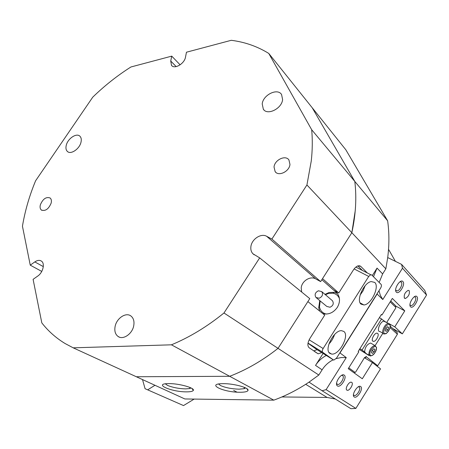 <?xml version="1.0" encoding="UTF-8"?>
<svg xmlns="http://www.w3.org/2000/svg" width="449" height="449" viewBox="0 0 449 449"><rect width="100%" height="100%" fill="white"/><g stroke="black" fill="none" stroke-linecap="round" stroke-linejoin="round"><path stroke-width="0.67" d="M165.333 383.839L167.556 385.405C172.669 387.498 178.674 388.666 185.566 388.896L189.719 388.537L191.055 387.97M218.59 384.018L220.493 385.528C225.432 387.717 231.617 388.929 239.059 389.176L244.149 388.688L245.648 387.947M416.891 296.626C419.546 299.096 412.973 309.63 410.554 306.768C407.81 304.36 414.517 293.635 416.891 296.626M409.971 304.927L411.132 305.595C413.652 305.578 417.059 298.669 415.308 297.12L414.27 296.8M402.921 281.574C405.801 284.262 398.931 295.212 396.304 292.114C393.335 289.493 400.345 278.341 402.921 281.574M395.653 290.099L397.112 290.924C399.818 290.722 403.123 283.74 401.288 282.101L400.003 281.759M344.203 375.117C347.577 377.098 340.544 388.306 337.424 385.91C333.944 384.007 341.128 372.58 344.203 375.117M336.576 383.424L337.48 384.4C340.258 385.461 345.146 377.02 342.598 375.566L341.582 375.364M360.693 386.572C363.808 388.385 357.084 399.167 354.21 396.944C351.006 395.204 357.87 384.226 360.693 386.572M353.453 394.705L354.194 395.462C356.736 396.523 361.518 388.34 359.144 386.993L358.341 386.802M239.962 392.263C222.968 392.392 205.215 383.53 223.428 383.665L223.507 383.665C233.845 383.558 248.92 387.678 248.05 390.299C247.685 391.601 244.986 392.252 239.962 392.263M186.492 391.859C170.929 391.983 152.273 383.48 169.015 383.614L169.077 383.614C179.202 383.491 195.023 387.964 193.328 390.383C192.778 391.371 190.499 391.859 186.492 391.859M346.881 390.119L347.156 390.248C349.563 391.208 353.964 383.642 351.73 382.38L351.399 382.228C348.957 381.358 344.624 388.924 346.881 390.119M404.442 298.203L405.38 298.506C408.646 296.553 409.915 293.932 409.179 290.638L408.186 290.329C404.925 292.344 403.679 294.971 404.442 298.203M43.312 266.611L34.814 261.913C37.351 260.201 39.54 259.926 41.392 261.082C45.226 263.395 43.02 272.599 37.727 276.079L33.097 279.345L41.813 322.882C48.217 331.109 55.99 338.002 65.133 343.552L73.193 347.829L136.328 376.745L229.68 376.296L136.328 376.745L184.848 398.959L273.811 400.143L229.68 376.296C246.439 369.864 262.558 360.547 278.032 348.351C262.558 360.547 246.439 369.864 229.68 376.296L171.434 344.815C189.478 337.351 206.989 326.743 223.972 312.987L278.032 348.351L307.874 301.599L324.717 315.125L309.967 338.35C307.531 342.688 307.239 345.809 309.097 347.711L318.178 353.829L321.753 352.605M367.349 272.975L360.721 266.341L358.291 265.774C356.54 266.274 354.89 267.694 353.352 270.034L338.771 292.989L322.528 278.638L351.848 232.705L385.843 268.828L382.632 273.918L379.164 282.455M387.633 220.796L345.814 149.764L312.218 107.76L354.805 181.441C356.764 197.582 355.776 214.667 351.848 232.705L306.925 184.982L311.269 160.955C312.465 150.056 312.605 139.65 311.685 129.739L387.633 220.796C389.289 232.52 389.317 244.778 387.712 257.563L401.597 264.394L424.748 290.385L426.55 295.044L402.478 268.216L382.784 299.534L380.359 295.375L378.99 290.716M373.501 276.752L377.037 268.104L372.322 275.563M333.237 359.801C328.668 362.046 324.964 365.385 322.118 369.819L318.824 375.038L278.032 348.351L309.776 298.619L259.679 257.883L223.972 312.987M323.089 353.442L315.535 365.396C318.307 361.069 321.899 357.758 326.311 355.462M145.078 388.705L183.518 405.576L145.078 388.705L142.513 379.573M154.961 385.276L147.878 389.71M382.784 299.534L377.104 294.016L339.977 352.948L346.263 357.6L326.114 389.642L355.849 408.41L380.516 368.854L372.44 362.567L362.309 378.771L348.244 368.68L358.768 351.915L358.173 351.455L381.409 314.452L381.959 314.968L392.342 298.428L404.774 310.854L394.772 326.844L402.343 333.86L426.55 295.044M346.263 357.6L341.212 357.533L336.183 358.611M318.824 375.038L309.024 382.133C297.631 389.766 285.89 395.771 273.811 400.143M355.849 408.41L350.894 408.697L322.079 390.753L309.024 382.133M322.079 390.753L326.114 389.642M402.478 268.216L401.597 264.394M387.712 257.563L385.843 268.828M392.808 328.561L402.343 333.86M395.451 261.413L388.537 249.33M281.888 396.955L327.074 397.444L335.352 399.021M183.518 405.576L194.164 399.082M381.308 314.609L381.959 314.968M394.772 326.844L389.67 324.021M404.774 310.854L395.636 305.999M372.44 362.567L364.476 357.758M338.771 292.989L333.882 290.301L336.952 293.001M313.649 350.899L317.078 349.676M362.45 270.466L357.864 265.903M364.56 357.6L364.958 357.836L366.339 356.848L366.384 356.484L364.487 357.645L355.642 372.053L355.075 372.406L348.761 367.854M386.673 322.505L395.692 308.132L395.805 307.413L390.181 301.874M390.299 326.26L397.197 332.586L397.393 334.252L377.732 365.755L366.339 356.848M366.171 358.779L364.958 357.836M390.097 327.59L397.393 334.252M390.753 300.959L395.608 305.752L395.805 307.413M355.075 372.406L354.042 372.838M377.059 366.165L377.732 365.755M335.858 291.384L335.616 291.766L336.868 292.911C340.219 297.109 340.37 301.93 337.322 307.38C333.433 312.751 328.629 314.85 322.91 313.677M343.794 331.435L341.521 330.683C333.871 330.043 323.763 349.883 329.92 353.419L331.525 354.036C338.984 355.574 349.878 335.521 343.794 331.435M374.741 282.427L371.194 281.562C363.836 282.646 355.894 300.37 361.035 304.13L363.937 304.966C371.2 304.613 379.815 286.692 374.741 282.427M316.91 349.575L333.478 359.952L333.832 360.092L336.492 358.167L380.561 288.219C381.51 286.535 381.689 285.267 381.094 284.402L371.677 274.917L370.722 274.698L368.73 276.444L323.14 348.519C322.146 350.276 322.017 351.539 322.747 352.302L333.478 359.952M307.997 343.255L316.831 349.524M360.104 295.094L363.123 290.716L365.11 285.788M328.893 344.046C331.502 341.319 333.388 338.153 334.539 334.55M339.433 298.602C338.237 295.655 336.093 293.859 332.995 293.203L328.505 293.416L325.424 294.752M320.182 300.959L319.475 306.869C320.26 310.775 322.562 313.172 326.378 314.064M319.817 311.191L318.706 307.879L319.75 300.6M324.992 294.381L328.999 292.54L334.123 292.293L337.367 293.5M318.425 290.789C315.17 292.422 314.345 294.645 315.944 297.451L319.194 298.237C322.449 296.621 323.291 294.409 321.725 291.597L318.425 290.789M316.444 297.861L326.821 306.448L330.026 307.245C333.209 305.679 334.022 303.518 332.468 300.751L331.985 300.342M301.689 292.041L301.212 287.949C301.711 281.085 310.31 275.641 315.653 278.874L320.631 281.607L271.881 239.059L266.644 236.281C261.037 232.98 251.67 239.182 250.896 246.63C250.536 249.537 251.21 251.923 252.927 253.775L259.679 257.883M289.964 164.407L288.915 159.911C285.446 154.697 274.625 159.9 274.03 166.989L275.147 171.653C278.627 176.721 289.425 171.501 289.964 164.407M51.152 203.105C51.691 200.776 51.354 199.075 50.131 197.998C46.14 196.6 42.88 198.885 40.343 204.856C39.776 207.225 40.124 208.953 41.387 210.042C45.388 211.389 48.638 209.077 51.152 203.105M282.606 99.588L281.568 94.503C277.51 87.768 263.069 94.885 262.21 103.899L263.339 109.242C267.396 115.763 281.843 108.636 282.606 99.588M81 142.204C81.606 139.549 81.247 137.551 79.911 136.215C76.56 132.646 67.748 138.561 66.256 145.319C65.61 148.041 65.981 150.084 67.384 151.442C70.729 154.927 79.563 148.973 81 142.204M133.746 325.648C134.47 321.265 133.516 318.038 130.883 315.967C125.866 312.004 116.544 318.302 115.096 326.541C114.304 331.065 115.303 334.376 118.104 336.481C123.116 340.235 132.393 333.865 133.746 325.648M320.631 281.607L351.848 232.705L355.254 210.536C356.079 200.439 355.934 190.741 354.805 181.441L312.218 107.76L268.766 53.437C257.384 46.415 244.879 42.038 231.257 40.303L186.47 52.213L185.499 57.146C184.5 63.719 174.431 69.578 171.501 65.358L170.732 61.019L171.737 56.131L130.928 66.98C117.38 75.561 104.656 85.619 92.758 97.158L35.606 180.767C29.376 195.803 24.992 210.951 22.45 226.212L30.251 265.157L41.763 271.432M271.881 239.059L306.925 184.982M180.128 64.83L171.737 56.131M73.193 347.829L171.434 344.815M311.685 129.739L268.766 53.437M34.814 261.913L30.251 265.157M377.66 333.411L376.936 333.147C374.432 332.9 370.863 339.831 372.81 341.145L373.467 341.392C375.953 341.723 379.596 334.791 377.66 333.411M379.427 317.606L385.455 321.832M382.879 333.209L375.156 345.545M369.056 355.282L367.546 354.379M359.391 349.518L368.938 355.479M364.667 352.106L362.04 350.029L381.628 318.824M359.879 348.738L362.04 350.029M369.173 355.35L365.991 353.453L364.61 351.803C365.093 347.139 367.091 344.22 370.616 343.03L371.738 343.687M372.496 353.414L371.458 352.718L372.126 350.388L373.832 348.761L374.864 349.468L374.197 351.791L372.496 353.414M373.764 348.822L374.864 349.468M372.081 350.54L374.197 351.791M382.98 333.265L379.961 331.558C376.256 331.833 379.82 321.866 383.693 321.158L389.39 323.78M386.005 328.213L387.695 326.692L388.638 327.534L387.902 329.892L386.224 331.413L385.27 330.582L386.005 328.213M387.481 326.883L388.638 327.534M385.848 328.735L387.902 329.892M377.037 268.104L382.632 273.918M322.118 369.819L315.535 365.396M236.988 392.151L233.676 390.439M327.074 397.444L305.702 384.316M193.564 399.442L192.75 399.066M321.843 279.71L333.882 290.301M359.481 265.707L360.721 266.341M322.747 352.302L308.025 343.092M309.137 339.826L323.14 348.519M368.73 276.444L354.132 268.923M176.176 66.609L170.732 61.019M315.653 278.874L266.644 236.281M376.402 348.003C376.066 343.541 369.213 350.046 369.909 354.194C370.307 358.594 377.059 352.117 376.402 348.003M376.554 347.756C375.594 352.942 373.467 355.675 370.178 355.956L368.814 354.306C369.308 349.636 371.317 346.701 374.836 345.494L376.526 347.431M385.562 333.545C389.193 332.776 392.134 323.403 388.363 324.548C384.698 325.278 381.757 334.774 385.562 333.545M384.827 333.921L384.192 333.955C380.505 334.247 384.097 324.245 387.964 323.521L388.396 323.454C390.4 323.869 390.793 325.772 389.564 329.162C387.397 332.574 386.033 334.101 385.466 333.736M189.893 387.436L189.719 388.537M244.329 387.352L244.149 388.688M346.667 389.934L347.156 390.248M404.24 297.917L405.38 298.506M353.717 395.154L354.194 395.462M336.885 384.013L337.48 384.4M395.704 290.2L397.112 290.924M410.016 305.011L411.132 305.595M341.891 375.201L342.183 375.386M191.942 388.464L193.328 390.383M246.72 388.565L248.05 390.299M314.642 351.601L318.178 353.829M370.722 274.698L355.872 267.093M360.115 302.873L363.937 304.966M329.033 352.493L331.525 354.036M319.475 306.869L318.706 307.879M321.725 291.597L332.468 300.751M332.995 293.203L334.123 292.293M254.196 254.802L252.927 253.775M119.395 337.137L118.104 336.481M67.922 151.846L67.384 151.442M264.068 110.056L263.339 109.242M41.852 210.334L41.387 210.042M275.894 172.41L275.147 171.653M171.939 65.807L171.501 65.358M373.467 341.392L372.575 340.875M370.616 343.03L374.836 345.494"/></g></svg>
